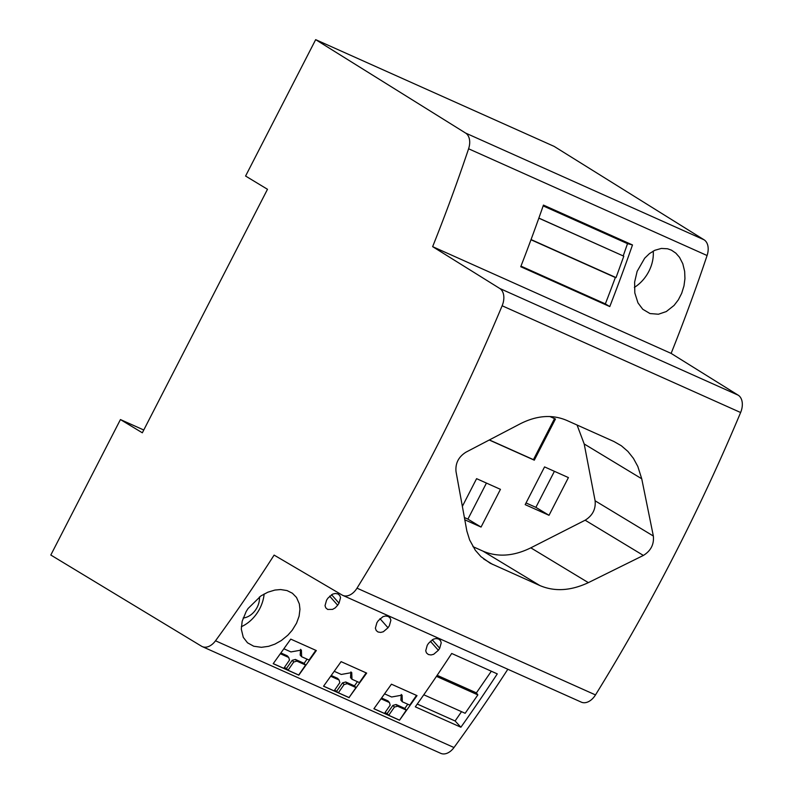 <?xml version="1.0" encoding="UTF-8"?>
<svg xmlns="http://www.w3.org/2000/svg" width="793" height="793" viewBox="0 0 793 793"><rect width="100%" height="100%" fill="white"/><g stroke="black" fill="none" stroke-linecap="round" stroke-linejoin="round"><path stroke-width="1.19" d="M613.931 441.513L621.345 445.755L627.917 451.435L633.438 458.384L637.84 466.502L641.735 478.784L653.353 536.038C654.175 544.365 650.845 550.828 643.381 555.437L588.356 582.647C570.782 590.854 554.624 591.826 539.894 585.561L490.183 563.218L480.974 556.676L475.324 550.273L469.634 539.964L466.869 531.102L456.015 471.567C455.261 463.281 458.582 456.818 465.987 452.169L519.623 424.126C536.395 415.433 552.106 414.194 566.757 420.409L613.931 441.513M577.066 425.018L584.193 443.971L595.117 500.809C595.9 509.116 592.579 515.579 585.145 520.208L530.814 547.834C513.636 556.28 497.707 557.39 483.016 551.155L472.945 546.645M280.95 652.976L287.254 655.801L288.741 657.486L289.485 660.113L283.775 668.34L273.248 663.622M280.395 653.749L288.741 657.486M315.812 650.329L309.062 660.044L301.637 656.713L300.18 655.077L300.577 649.348M307.079 659.152L304.115 663.345L295.402 659.449L292.221 660.311L286.451 668.459L284.34 667.518M316.328 650.557L290.753 639.118L273.208 663.682L298.812 675.15L316.328 650.557M301.637 656.713L301.39 650.062L290.922 651.925L283.934 648.793M366.158 672.87L359.407 682.575L351.983 679.254L351.735 672.593L341.277 674.456L334.279 671.324M357.425 681.693L354.461 685.886L355.958 687.571L349.049 697.553L366.673 673.098L341.099 661.649L323.554 686.223L349.168 697.681M296.899 661.134L305.602 665.03L298.703 675.021L288.018 670.234L293.727 662.006L296.899 661.134L295.402 659.449M243.154 618.015A17 12.728 121.2 0 0 259.46 596.921M507.827 669.252A1220.833 805.49 -65.9 0 1 453.993 747.531A15.454 10.2 -65.9 0 1 440.759 753.35L202.274 646.602A15.454 10.2 -65.9 0 1 201.531 646.216L50.811 555.031L120.437 419.556L142.334 432.8L267.489 189.289L245.582 176.036L315.673 39.65L554.158 146.398L704.075 239.803L465.59 133.055L315.673 39.65M634.36 287.413A32.454 24.305 121.2 0 0 648.852 271.365A32.454 24.305 121.2 0 0 653.214 251.103M637.136 271.345L644.679 258.201L649.477 253.572L654.8 250.301L661.362 248.437L667.547 248.774L671.443 250.162L675.824 253.126L679.532 257.348L682.803 263.742L684.656 271.394L684.944 278.611L683.982 285.906L681.693 293.301L678.362 299.813L674.06 305.434L666.289 311.56L658.428 314.226L650.022 313.562L642.746 309.25L637.968 302.867L634.816 292.944L634.618 282.139L637.136 271.345M499.739 288.454L738.224 395.201L671.126 353.4L432.641 246.653L499.739 288.454A15.454 10.2 114.1 0 1 502.138 305.771A1352.194 892.165 -65.9 0 1 357.009 588.168A15.454 10.2 114.1 0 1 342.824 595.394A15.454 10.2 114.1 0 1 342.16 595.057L274.12 555.1A1220.833 805.49 -65.9 0 1 215.508 640.784A15.454 10.2 -65.9 0 1 202.274 646.602M357.009 588.168L595.493 694.916A15.454 10.2 114.1 0 1 581.309 702.142L342.824 595.394M304.115 663.345L305.602 665.03M120.437 419.556L143.781 430.004M531.062 239.565L616.042 277.6L623.794 256.198L538.863 218.095M538.843 218.174L623.794 256.198M623.219 255.852A1213.112 800.395 -65.9 0 0 627.511 243.649L632.487 244.948L543.443 205.09A1220.833 805.49 114.1 0 1 520.743 266.726L609.777 306.574L605.346 303.888L520.971 266.131M627.511 243.649L543.165 205.902M605.346 303.888A1213.112 800.395 -65.9 0 0 615.348 277.51L616.042 277.6M615.348 277.51L530.983 239.754M350.922 671.889L350.526 677.609L351.983 679.254M334.696 690.059L338.363 692.775L344.073 684.547L347.245 683.665L355.958 687.571M338.363 692.775L349.049 697.553M336.797 691L342.566 682.842L345.748 681.98L347.245 683.665M342.566 682.842L344.073 684.547M345.748 681.98L354.461 685.886M331.296 675.507L337.6 678.332L339.087 680.017L339.83 682.644L334.121 690.872L323.594 686.163M330.74 676.28L339.087 680.017M432.641 246.653A1220.833 805.49 -65.9 0 0 468.594 148.777A15.454 10.2 -65.9 0 0 465.59 133.055M671.126 353.4A1220.833 805.49 -65.9 0 0 707.078 255.524A15.454 10.2 -65.9 0 0 704.075 239.803M632.487 244.948A1220.833 805.49 114.1 0 1 609.777 306.574M389.373 625.687L390.88 620.215L390.126 618.054L388.223 616.429L385.547 616.002L382.96 616.667L378.251 620.711A1220.833 805.49 -65.9 0 1 376.883 622.783L375.376 628.215L376.249 630.564L378.013 631.991L380.719 632.418L383.306 631.763L388.015 627.769A1220.833 805.49 -65.9 0 0 389.373 625.687M241.33 626.698A32.454 24.305 121.2 0 0 259.807 608.528A32.454 24.305 121.2 0 0 264.138 593.987M260.917 595.92L248.08 608.509L246.137 611.591L242.172 621.256L241.3 629.127L243.273 637.334L247.495 642.786L253.73 646.226L261.412 647.316L268.619 646.325L274.884 644.134L281.337 640.536L287.899 635.153L292.221 630.237L296.562 623.159L299.1 616.161L299.952 609.282L299.338 603.909L296.493 597.436L292.389 593.233L287.007 590.557L280.643 589.556L274.903 590.061L267.816 592.212L260.917 595.92M416.503 695.402L409.763 705.116L402.329 701.785L402.081 695.134L391.623 696.997L384.625 693.865M401.268 694.42L400.881 700.14L402.329 701.785M399.394 720.094L388.709 715.306L387.143 713.531L392.912 705.383L396.094 704.521L397.59 706.206L406.303 710.102L399.513 720.222L417.019 695.63L391.445 684.19L373.899 708.754L399.513 720.222M396.094 704.521L404.807 708.417L406.303 710.102M392.912 705.383L394.418 707.078L397.59 706.206M407.771 704.224L404.807 708.417M381.086 698.821L389.442 702.558L390.176 705.185L384.466 713.413L373.939 708.694M381.641 698.048L387.946 700.873L389.442 702.558M387.143 713.531L385.041 712.59M388.709 715.306L394.418 707.078M460.892 727.231L415.314 706.831A1220.833 805.49 -65.9 0 0 451.703 653.472L497.28 673.881A1220.833 805.49 114.1 0 1 460.892 727.231L455.103 720.986L461.526 711.668M437.161 675.319L476.395 692.874L491.333 671.215M476.395 692.874L477.852 694.886L465.154 713.294L423.789 694.777M417.277 704.055L455.103 720.986M477.852 694.886L436.457 676.35M339.027 603.156L340.534 597.684L339.791 595.523L337.887 593.898L335.201 593.471L332.614 594.135L327.906 598.17A1220.833 805.49 -65.9 0 1 326.538 600.251L325.031 605.674L325.764 607.825L327.668 609.45L332.564 609.391L335.231 607.874L337.669 605.228A1220.833 805.49 -65.9 0 0 339.027 603.156L331.543 594.681M439.728 648.228L441.225 642.756L440.482 640.595L438.569 638.96L435.882 638.543L433.305 639.208L428.597 643.242A1220.833 805.49 -65.9 0 1 427.229 645.324L425.722 650.756L426.456 652.897L428.359 654.522L431.055 654.959L433.652 654.304L438.36 650.3A1220.833 805.49 -65.9 0 0 439.728 648.228L432.235 639.753M286.451 668.459L288.018 670.234M292.221 660.311L293.727 662.006M738.224 395.201A15.454 10.2 114.1 0 1 740.622 412.519A1352.194 892.165 -65.9 0 1 595.493 694.916M525.174 504.635L544.563 466.908L568.412 477.584L549.024 515.301L525.174 504.635M462.408 506.271L476.593 478.665L500.442 489.34L481.054 527.067L464.817 519.802M489.38 440.065L534.304 460.178L555.457 419.021L549.916 416.533M554.406 471.31L535.88 507.351L526.037 502.95M549.024 515.301L535.88 507.351M486.436 483.076L467.91 519.118L464.42 517.551M481.054 527.067L467.91 519.118M489.529 439.996L533.431 459.643L554.525 418.605M533.431 459.643L534.304 460.178M584.193 443.971L641.735 478.784M585.145 520.208L643.381 555.437M530.814 547.834L588.356 582.647M595.117 500.809L653.353 536.038M707.078 255.524L468.594 148.777M453.993 747.531L215.508 640.784M337.669 605.228L329.62 596.128M388.015 627.769L379.966 618.659M438.36 650.3L430.312 641.2M483.016 551.155L539.894 585.561M502.138 305.771L740.622 412.519M483.631 558.946L492.731 564.457"/></g></svg>
